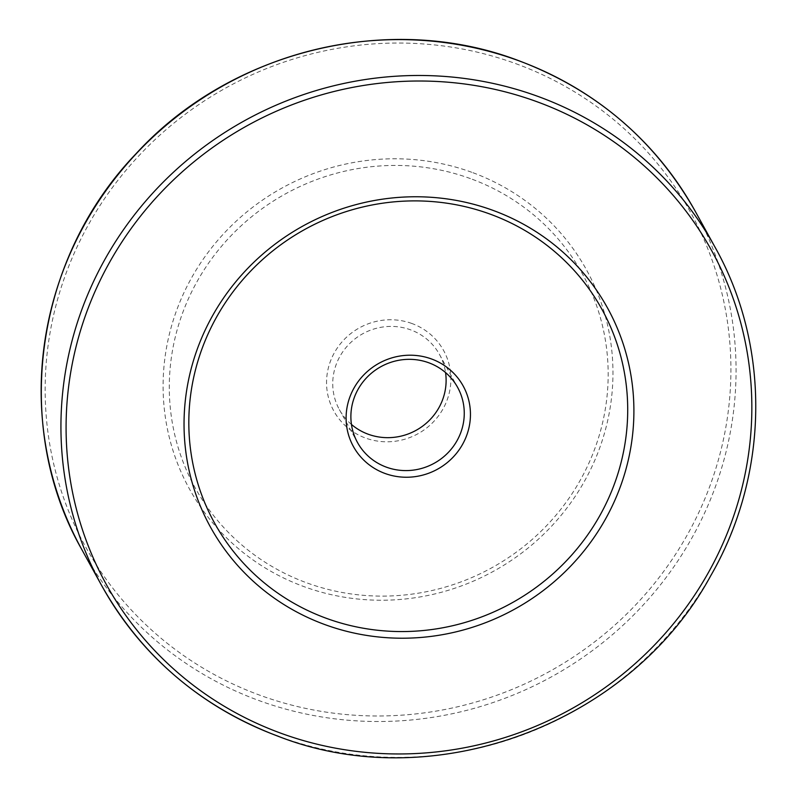 <?xml version="1.0" encoding="UTF-8"?>
<svg xmlns="http://www.w3.org/2000/svg" width="797" height="797" viewBox="0 0 797 797"><rect width="100%" height="100%" fill="white"/><g stroke="black" fill="none" stroke-linecap="round" stroke-linejoin="round"><path stroke-width="0.6" stroke-dasharray="3.98 2.99" d="M471.754 172.282A226.746 218.866 151.1 0 0 179.255 303.518A226.746 218.866 151.1 0 0 304.305 586.741A226.746 218.866 151.1 0 0 596.804 455.505A226.746 218.866 151.1 0 0 471.754 172.282M470.409 178.598A221.217 213.526 151.1 0 0 185.053 306.636A221.217 213.526 151.1 0 0 307.044 582.946A221.217 213.526 151.1 0 0 592.41 454.918A221.217 213.526 151.1 0 0 470.409 178.598M411.87 323.492A62.674 60.502 151.1 0 0 331.014 359.766A62.674 60.502 151.1 0 0 365.584 438.061A62.674 60.502 151.1 0 0 446.44 401.778A62.674 60.502 151.1 0 0 411.87 323.492M351.447 424.442A57.145 55.162 -28.9 0 1 339.383 409.628A57.145 55.162 -28.9 0 1 347.243 346.127A57.145 55.162 -28.9 0 1 410.525 329.809A57.145 55.162 -28.9 0 1 439.476 354.446A57.145 55.162 -28.9 0 1 445.553 372.558M715.118 247.329A350.262 338.077 -28.9 0 1 666.94 636.524A350.262 338.077 -28.9 0 1 279.06 736.548M81.882 549.671A350.262 338.077 151.1 0 0 259.274 700.673A350.262 338.077 151.1 0 0 647.164 600.649A350.262 338.077 151.1 0 0 695.343 211.464M515.659 63.611A345.649 333.634 -28.9 0 1 706.281 495.355A345.649 333.634 -28.9 0 1 260.4 695.412A345.649 333.634 -28.9 0 1 69.787 263.668A345.649 333.634 -28.9 0 1 515.659 63.611M339.383 409.628L357.524 442.554M439.476 354.446L457.617 387.372"/><path stroke-width="1.2" d="M445.553 372.558A57.145 55.162 -28.9 0 1 368.324 434.265A57.145 55.162 -28.9 0 1 351.447 424.442M428.676 362.735A57.145 55.162 151.1 0 0 365.395 379.053A57.145 55.162 151.1 0 0 357.524 442.554A57.145 55.162 151.1 0 0 386.475 467.191A57.145 55.162 151.1 0 0 449.757 450.873A57.145 55.162 151.1 0 0 457.617 387.372A57.145 55.162 151.1 0 0 428.676 362.735M385.13 473.508A62.674 60.502 -28.9 0 1 350.56 395.222A62.674 60.502 -28.9 0 1 431.416 358.939A62.674 60.502 -28.9 0 1 465.986 437.234A62.674 60.502 -28.9 0 1 385.13 473.508M325.246 624.718A226.746 218.866 -28.9 0 1 200.196 341.495A226.746 218.866 -28.9 0 1 492.695 210.259A226.746 218.866 -28.9 0 1 617.745 493.482A226.746 218.866 -28.9 0 1 325.246 624.718M489.956 214.054A221.217 213.526 151.1 0 0 204.59 342.082A221.217 213.526 151.1 0 0 326.591 618.402A221.217 213.526 151.1 0 0 611.947 490.364A221.217 213.526 151.1 0 0 489.956 214.054M537.726 96.327A350.262 338.077 -28.9 0 1 715.118 247.329C770.918 346.556 769.115 475.082 710.555 576.052C630.288 723.975 434.485 796.89 279.179 736.667C201.243 707.357 142.075 656.987 101.657 585.536A350.262 338.077 -28.9 0 1 149.836 196.351A350.262 338.077 -28.9 0 1 537.726 96.327M281.341 733.389A345.649 333.634 151.1 0 0 727.213 533.332A345.649 333.634 151.1 0 0 536.6 101.588A345.649 333.634 151.1 0 0 90.719 301.645A345.649 333.634 151.1 0 0 281.341 733.389M695.343 211.464A350.262 338.077 151.1 0 0 517.94 60.452A350.262 338.077 151.1 0 0 130.06 160.476A350.262 338.077 151.1 0 0 81.882 549.671C11.596 426.584 34.53 259.095 135.998 153.771C230.403 50.4 389.066 11.556 517.821 60.333C595.757 89.643 654.925 140.013 695.343 211.464L715.118 247.329M279.06 736.548A350.262 338.077 -28.9 0 1 101.657 585.536L81.882 549.671"/></g></svg>
